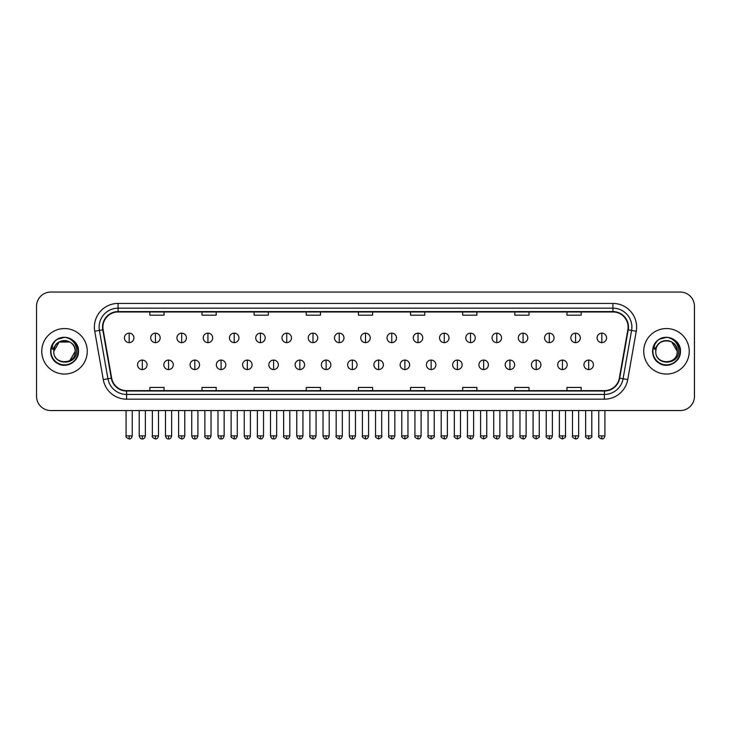 <?xml version="1.0" encoding="UTF-8"?>
<svg xmlns="http://www.w3.org/2000/svg" width="731" height="731" viewBox="0 0 731 731"><rect width="100%" height="100%" fill="white"/><g stroke="black" fill="none" stroke-linecap="round" stroke-linejoin="round"><path stroke-width="1.1" d="M41.768 351.3A22.752 22.752 0 0 0 64.52 374.053A22.752 22.752 0 0 0 87.263 351.3A22.752 22.752 0 0 0 64.52 328.548A22.752 22.752 0 0 0 41.768 351.3A22.752 22.752 0 0 0 64.52 374.053A22.752 22.752 0 0 0 87.263 351.3A22.752 22.752 0 0 0 64.52 328.548A22.752 22.752 0 0 0 41.768 351.3M643.737 351.3A22.752 22.752 0 0 0 666.48 374.053A22.752 22.752 0 0 0 689.232 351.3A22.752 22.752 0 0 0 666.48 328.548A22.752 22.752 0 0 0 643.737 351.3A22.752 22.752 0 0 0 666.48 374.053A22.752 22.752 0 0 0 689.232 351.3A22.752 22.752 0 0 0 666.48 328.548A22.752 22.752 0 0 0 643.737 351.3M102.907 327.132A15.168 15.168 0 0 1 118.075 311.963L612.925 311.963A15.168 15.168 0 0 1 627.865 329.763L619.34 378.11A15.168 15.168 0 0 1 604.4 390.646L126.6 390.646A15.168 15.168 0 0 1 111.66 378.11L103.135 329.763A15.168 15.168 0 0 1 102.907 327.132M102.532 327.132A15.543 15.543 0 0 0 102.769 329.827L111.295 378.174A15.543 15.543 0 0 0 126.6 391.021L604.4 391.021A15.543 15.543 0 0 0 619.705 378.174L628.231 329.827A15.543 15.543 0 0 0 612.925 311.58L118.075 311.58A15.543 15.543 0 0 0 102.532 327.132M94.738 331.244A23.703 23.703 0 0 1 118.075 303.429L612.925 303.429A23.703 23.703 0 0 1 636.262 331.244L627.737 379.59A23.703 23.703 0 0 1 604.4 399.181L126.6 399.181A23.703 23.703 0 0 1 103.263 379.59L94.738 331.244L99.407 330.421A18.96 18.96 0 0 1 118.075 308.171L612.925 308.171A18.96 18.96 0 0 1 631.593 330.421L623.068 378.768A18.96 18.96 0 0 1 604.4 394.438L126.6 394.438A18.96 18.96 0 0 1 107.932 378.768L99.407 330.421A18.96 18.96 0 0 1 99.114 327.132M694.45 306.271A14.218 14.218 0 0 0 680.232 292.053L50.768 292.053A14.218 14.218 0 0 0 36.55 306.271L36.55 396.33A14.218 14.218 0 0 0 50.768 410.557L680.232 410.557A14.218 14.218 0 0 0 694.45 396.33L694.45 306.271L694.45 396.33M619.705 378.174L623.068 378.768L631.593 330.421L636.262 331.244M358.391 311.963L358.391 315.171L372.609 315.171L372.609 311.963M306.252 311.963L306.252 315.171L320.47 315.171L320.47 311.963M254.114 311.963L254.114 315.171L268.332 315.171L268.332 311.963M201.975 311.963L201.975 315.171L216.193 315.171L216.193 311.963M149.837 311.963L149.837 315.171L164.055 315.171L164.055 311.963M410.53 311.963L410.53 315.171L424.748 315.171L424.748 311.963M462.668 311.963L462.668 315.171L476.886 315.171L476.886 311.963M514.807 311.963L514.807 315.171L529.025 315.171L529.025 311.963M566.945 311.963L566.945 315.171L581.163 315.171L581.163 311.963M372.609 390.646L372.609 387.439L358.391 387.439L358.391 390.646M320.47 390.646L320.47 387.439L306.252 387.439L306.252 390.646M268.332 390.646L268.332 387.439L254.114 387.439L254.114 390.646M216.193 390.646L216.193 387.439L201.975 387.439L201.975 390.646M164.055 390.646L164.055 387.439L149.837 387.439L149.837 390.646M424.748 390.646L424.748 387.439L410.53 387.439L410.53 390.646M476.886 390.646L476.886 387.439L462.668 387.439L462.668 390.646M529.025 390.646L529.025 387.439L514.807 387.439L514.807 390.646M581.163 390.646L581.163 387.439L566.945 387.439L566.945 390.646M36.55 306.271L36.55 396.33M680.232 292.053L50.768 292.053M50.768 410.557L680.232 410.557M129.168 333.153A4.742 4.742 0 0 0 124.425 337.886A4.742 4.742 0 0 0 129.168 342.629A4.742 4.742 0 0 0 133.91 337.886A4.742 4.742 0 0 0 129.168 333.153L129.168 342.629A4.742 4.742 0 0 0 133.91 337.886A4.742 4.742 0 0 0 129.168 333.153M142.298 360.072A4.742 4.742 0 0 0 137.556 364.815A4.742 4.742 0 0 0 142.298 369.557A4.742 4.742 0 0 0 147.041 364.815A4.742 4.742 0 0 0 142.298 360.072L142.298 369.557A4.742 4.742 0 0 0 147.041 364.815A4.742 4.742 0 0 0 142.298 360.072M155.429 333.153A4.742 4.742 0 0 0 150.687 337.886A4.742 4.742 0 0 0 155.429 342.629A4.742 4.742 0 0 0 160.171 337.886A4.742 4.742 0 0 0 155.429 333.153L155.429 342.629A4.742 4.742 0 0 0 160.171 337.886A4.742 4.742 0 0 0 155.429 333.153M181.69 333.153A4.742 4.742 0 0 0 176.948 337.886A4.742 4.742 0 0 0 181.69 342.629A4.742 4.742 0 0 0 186.423 337.886A4.742 4.742 0 0 0 181.69 333.153L181.69 342.629A4.742 4.742 0 0 0 186.423 337.886A4.742 4.742 0 0 0 181.69 333.153M207.942 333.153A4.742 4.742 0 0 0 203.209 337.886A4.742 4.742 0 0 0 207.942 342.629A4.742 4.742 0 0 0 212.684 337.886A4.742 4.742 0 0 0 207.942 333.153L207.942 342.629A4.742 4.742 0 0 0 212.684 337.886A4.742 4.742 0 0 0 207.942 333.153M234.203 333.153A4.742 4.742 0 0 0 229.461 337.886A4.742 4.742 0 0 0 234.203 342.629A4.742 4.742 0 0 0 238.946 337.886A4.742 4.742 0 0 0 234.203 333.153L234.203 342.629A4.742 4.742 0 0 0 238.946 337.886A4.742 4.742 0 0 0 234.203 333.153M168.559 360.072A4.742 4.742 0 0 0 163.817 364.815A4.742 4.742 0 0 0 168.559 369.557A4.742 4.742 0 0 0 173.293 364.815A4.742 4.742 0 0 0 168.559 360.072L168.559 369.557A4.742 4.742 0 0 0 173.293 364.815A4.742 4.742 0 0 0 168.559 360.072M194.811 360.072A4.742 4.742 0 0 0 190.078 364.815A4.742 4.742 0 0 0 194.811 369.557A4.742 4.742 0 0 0 199.554 364.815A4.742 4.742 0 0 0 194.811 360.072L194.811 369.557A4.742 4.742 0 0 0 199.554 364.815A4.742 4.742 0 0 0 194.811 360.072M221.073 360.072A4.742 4.742 0 0 0 216.339 364.815A4.742 4.742 0 0 0 221.073 369.557A4.742 4.742 0 0 0 225.815 364.815A4.742 4.742 0 0 0 221.073 360.072L221.073 369.557A4.742 4.742 0 0 0 225.815 364.815A4.742 4.742 0 0 0 221.073 360.072M54.295 348.084L53.783 351.3C53.199 365.856 76.737 365.591 76.664 351.3C76.709 345.388 74.069 341.103 68.751 338.426L65.543 337.366C61.678 337.137 58.279 338.279 55.328 340.774L53.39 343.543C52.221 345.535 51.956 347.463 52.623 349.327L56.077 344.21C59.284 340.993 63.113 339.933 67.554 341.03A10.718 10.718 0 0 0 54.295 348.084M69.874 342.026L59.156 342.026L53.802 351.3C53.144 337.484 75.887 337.484 75.229 351.3C75.887 365.125 53.144 365.125 53.802 351.3C53.144 337.484 75.887 337.484 75.229 351.3C75.887 365.125 53.144 365.125 53.802 351.3C53.144 337.484 75.887 337.484 75.229 351.3L69.874 360.584M67.554 341.03C72.342 342.729 74.9 346.156 75.229 351.3M55.355 340.747L57.53 339.202L64.62 337.329L57.53 339.202L55.355 340.747L57.53 339.202L64.62 337.329L57.53 339.202L55.355 340.747L57.53 339.202L64.62 337.329M55.328 340.774C63.469 332.788 79.14 339.723 78.491 351.3C78.966 361.635 66.238 368.981 57.53 363.408C48.347 358.656 48.347 343.954 57.53 339.202C66.238 333.628 78.966 340.975 78.491 351.3C78.966 361.635 66.238 368.981 57.53 363.408C48.347 358.656 48.347 343.954 57.53 339.202C66.238 333.628 78.966 340.975 78.491 351.3C78.966 361.635 66.238 368.981 57.53 363.408C48.347 358.656 48.347 343.954 57.53 339.202C66.238 333.628 78.966 340.975 78.491 351.3C78.966 361.635 66.238 368.981 57.53 363.408C48.347 358.656 48.347 343.954 57.53 339.202C66.238 333.628 78.966 340.975 78.491 351.3C78.966 361.635 66.238 368.981 57.53 363.408C48.347 358.656 48.347 343.954 57.53 339.202C64.776 335.821 70.934 337.201 76.006 343.351M656.264 348.084L655.753 351.3C655.168 365.856 678.706 365.591 678.633 351.3C678.679 345.388 676.038 341.103 670.72 338.426L667.513 337.366C663.647 337.137 660.248 338.279 657.297 340.774L655.36 343.543C654.19 345.535 653.925 347.463 654.592 349.327L658.046 344.21C661.253 340.993 665.082 339.933 669.523 341.03A10.718 10.718 0 0 0 656.264 348.084M677.198 351.3C677.856 365.125 655.113 365.125 655.771 351.3C655.113 337.484 677.856 337.484 677.198 351.3C677.856 365.125 655.113 365.125 655.771 351.3C655.113 337.484 677.856 337.484 677.198 351.3L671.844 342.026L669.523 341.03C674.311 342.729 676.869 346.156 677.198 351.3C677.856 337.484 655.113 337.484 655.771 351.3M657.324 340.747L659.499 339.202L666.59 337.329L659.499 339.202L657.324 340.747L659.499 339.202L666.59 337.329L659.499 339.202L657.324 340.747L659.499 339.202L666.59 337.329M657.297 340.774C665.438 332.788 681.109 339.723 680.46 351.3C680.936 361.635 668.207 368.981 659.499 363.408C650.316 358.656 650.316 343.954 659.499 339.202C668.207 333.628 680.936 340.975 680.46 351.3C680.936 361.635 668.207 368.981 659.499 363.408C650.316 358.656 650.316 343.954 659.499 339.202C668.207 333.628 680.936 340.975 680.46 351.3C680.936 361.635 668.207 368.981 659.499 363.408C650.316 358.656 650.316 343.954 659.499 339.202C668.207 333.628 680.936 340.975 680.46 351.3C680.936 361.635 668.207 368.981 659.499 363.408C650.316 358.656 650.316 343.954 659.499 339.202C668.207 333.628 680.936 340.975 680.46 351.3C680.936 361.635 668.207 368.981 659.499 363.408C650.316 358.656 650.316 343.954 659.499 339.202C666.745 335.821 672.904 337.201 677.975 343.351M260.464 333.153A4.742 4.742 0 0 0 255.722 337.886A4.742 4.742 0 0 0 260.464 342.629A4.742 4.742 0 0 0 265.207 337.886A4.742 4.742 0 0 0 260.464 333.153L260.464 342.629A4.742 4.742 0 0 0 265.207 337.886A4.742 4.742 0 0 0 260.464 333.153M286.726 333.153A4.742 4.742 0 0 0 281.983 337.886A4.742 4.742 0 0 0 286.726 342.629A4.742 4.742 0 0 0 291.459 337.886A4.742 4.742 0 0 0 286.726 333.153L286.726 342.629A4.742 4.742 0 0 0 291.459 337.886A4.742 4.742 0 0 0 286.726 333.153M312.978 333.153A4.742 4.742 0 0 0 308.244 337.886A4.742 4.742 0 0 0 312.978 342.629A4.742 4.742 0 0 0 317.72 337.886A4.742 4.742 0 0 0 312.978 333.153L312.978 342.629A4.742 4.742 0 0 0 317.72 337.886A4.742 4.742 0 0 0 312.978 333.153M247.334 360.072A4.742 4.742 0 0 0 242.591 364.815A4.742 4.742 0 0 0 247.334 369.557A4.742 4.742 0 0 0 252.076 364.815A4.742 4.742 0 0 0 247.334 360.072L247.334 369.557A4.742 4.742 0 0 0 252.076 364.815A4.742 4.742 0 0 0 247.334 360.072M273.595 360.072A4.742 4.742 0 0 0 268.853 364.815A4.742 4.742 0 0 0 273.595 369.557A4.742 4.742 0 0 0 278.337 364.815A4.742 4.742 0 0 0 273.595 360.072L273.595 369.557A4.742 4.742 0 0 0 278.337 364.815A4.742 4.742 0 0 0 273.595 360.072M299.856 360.072A4.742 4.742 0 0 0 295.114 364.815A4.742 4.742 0 0 0 299.856 369.557A4.742 4.742 0 0 0 304.589 364.815A4.742 4.742 0 0 0 299.856 360.072L299.856 369.557A4.742 4.742 0 0 0 304.589 364.815A4.742 4.742 0 0 0 299.856 360.072M339.239 333.153A4.742 4.742 0 0 0 334.496 337.886A4.742 4.742 0 0 0 339.239 342.629A4.742 4.742 0 0 0 343.981 337.886A4.742 4.742 0 0 0 339.239 333.153L339.239 342.629A4.742 4.742 0 0 0 343.981 337.886A4.742 4.742 0 0 0 339.239 333.153M365.5 333.153A4.742 4.742 0 0 0 360.758 337.886A4.742 4.742 0 0 0 365.5 342.629A4.742 4.742 0 0 0 370.242 337.886A4.742 4.742 0 0 0 365.5 333.153L365.5 342.629A4.742 4.742 0 0 0 370.242 337.886A4.742 4.742 0 0 0 365.5 333.153M391.761 333.153A4.742 4.742 0 0 0 387.019 337.886A4.742 4.742 0 0 0 391.761 342.629A4.742 4.742 0 0 0 396.504 337.886A4.742 4.742 0 0 0 391.761 333.153L391.761 342.629A4.742 4.742 0 0 0 396.504 337.886A4.742 4.742 0 0 0 391.761 333.153M418.022 333.153A4.742 4.742 0 0 0 413.28 337.886A4.742 4.742 0 0 0 418.022 342.629A4.742 4.742 0 0 0 422.756 337.886A4.742 4.742 0 0 0 418.022 333.153L418.022 342.629A4.742 4.742 0 0 0 422.756 337.886A4.742 4.742 0 0 0 418.022 333.153M444.274 333.153A4.742 4.742 0 0 0 439.541 337.886A4.742 4.742 0 0 0 444.274 342.629A4.742 4.742 0 0 0 449.017 337.886A4.742 4.742 0 0 0 444.274 333.153L444.274 342.629A4.742 4.742 0 0 0 449.017 337.886A4.742 4.742 0 0 0 444.274 333.153M326.108 360.072A4.742 4.742 0 0 0 321.375 364.815A4.742 4.742 0 0 0 326.108 369.557A4.742 4.742 0 0 0 330.851 364.815A4.742 4.742 0 0 0 326.108 360.072L326.108 369.557A4.742 4.742 0 0 0 330.851 364.815A4.742 4.742 0 0 0 326.108 360.072M352.369 360.072A4.742 4.742 0 0 0 347.627 364.815A4.742 4.742 0 0 0 352.369 369.557A4.742 4.742 0 0 0 357.112 364.815A4.742 4.742 0 0 0 352.369 360.072L352.369 369.557A4.742 4.742 0 0 0 357.112 364.815A4.742 4.742 0 0 0 352.369 360.072M378.631 360.072A4.742 4.742 0 0 0 373.888 364.815A4.742 4.742 0 0 0 378.631 369.557A4.742 4.742 0 0 0 383.373 364.815A4.742 4.742 0 0 0 378.631 360.072L378.631 369.557A4.742 4.742 0 0 0 383.373 364.815A4.742 4.742 0 0 0 378.631 360.072M404.892 360.072A4.742 4.742 0 0 0 400.149 364.815A4.742 4.742 0 0 0 404.892 369.557A4.742 4.742 0 0 0 409.625 364.815A4.742 4.742 0 0 0 404.892 360.072L404.892 369.557A4.742 4.742 0 0 0 409.625 364.815A4.742 4.742 0 0 0 404.892 360.072M431.144 360.072A4.742 4.742 0 0 0 426.411 364.815A4.742 4.742 0 0 0 431.144 369.557A4.742 4.742 0 0 0 435.886 364.815A4.742 4.742 0 0 0 431.144 360.072L431.144 369.557A4.742 4.742 0 0 0 435.886 364.815A4.742 4.742 0 0 0 431.144 360.072M470.536 333.153A4.742 4.742 0 0 0 465.793 337.886A4.742 4.742 0 0 0 470.536 342.629A4.742 4.742 0 0 0 475.278 337.886A4.742 4.742 0 0 0 470.536 333.153L470.536 342.629A4.742 4.742 0 0 0 475.278 337.886A4.742 4.742 0 0 0 470.536 333.153M496.797 333.153A4.742 4.742 0 0 0 492.054 337.886A4.742 4.742 0 0 0 496.797 342.629A4.742 4.742 0 0 0 501.539 337.886A4.742 4.742 0 0 0 496.797 333.153L496.797 342.629A4.742 4.742 0 0 0 501.539 337.886A4.742 4.742 0 0 0 496.797 333.153M523.058 333.153A4.742 4.742 0 0 0 518.316 337.886A4.742 4.742 0 0 0 523.058 342.629A4.742 4.742 0 0 0 527.791 337.886A4.742 4.742 0 0 0 523.058 333.153L523.058 342.629A4.742 4.742 0 0 0 527.791 337.886A4.742 4.742 0 0 0 523.058 333.153M549.31 333.153A4.742 4.742 0 0 0 544.577 337.886A4.742 4.742 0 0 0 549.31 342.629A4.742 4.742 0 0 0 554.052 337.886A4.742 4.742 0 0 0 549.31 333.153L549.31 342.629A4.742 4.742 0 0 0 554.052 337.886A4.742 4.742 0 0 0 549.31 333.153M575.571 333.153A4.742 4.742 0 0 0 570.829 337.886A4.742 4.742 0 0 0 575.571 342.629A4.742 4.742 0 0 0 580.313 337.886A4.742 4.742 0 0 0 575.571 333.153L575.571 342.629A4.742 4.742 0 0 0 580.313 337.886A4.742 4.742 0 0 0 575.571 333.153M601.832 333.153A4.742 4.742 0 0 0 597.09 337.886A4.742 4.742 0 0 0 601.832 342.629A4.742 4.742 0 0 0 606.575 337.886A4.742 4.742 0 0 0 601.832 333.153L601.832 342.629A4.742 4.742 0 0 0 606.575 337.886A4.742 4.742 0 0 0 601.832 333.153M457.405 360.072A4.742 4.742 0 0 0 452.663 364.815A4.742 4.742 0 0 0 457.405 369.557A4.742 4.742 0 0 0 462.147 364.815A4.742 4.742 0 0 0 457.405 360.072L457.405 369.557A4.742 4.742 0 0 0 462.147 364.815A4.742 4.742 0 0 0 457.405 360.072M483.666 360.072A4.742 4.742 0 0 0 478.924 364.815A4.742 4.742 0 0 0 483.666 369.557A4.742 4.742 0 0 0 488.409 364.815A4.742 4.742 0 0 0 483.666 360.072L483.666 369.557A4.742 4.742 0 0 0 488.409 364.815A4.742 4.742 0 0 0 483.666 360.072M509.927 360.072A4.742 4.742 0 0 0 505.185 364.815A4.742 4.742 0 0 0 509.927 369.557A4.742 4.742 0 0 0 514.661 364.815A4.742 4.742 0 0 0 509.927 360.072L509.927 369.557A4.742 4.742 0 0 0 514.661 364.815A4.742 4.742 0 0 0 509.927 360.072M536.188 360.072A4.742 4.742 0 0 0 531.446 364.815A4.742 4.742 0 0 0 536.188 369.557A4.742 4.742 0 0 0 540.922 364.815A4.742 4.742 0 0 0 536.188 360.072L536.188 369.557A4.742 4.742 0 0 0 540.922 364.815A4.742 4.742 0 0 0 536.188 360.072M562.441 360.072A4.742 4.742 0 0 0 557.707 364.815A4.742 4.742 0 0 0 562.441 369.557A4.742 4.742 0 0 0 567.183 364.815A4.742 4.742 0 0 0 562.441 360.072L562.441 369.557A4.742 4.742 0 0 0 567.183 364.815A4.742 4.742 0 0 0 562.441 360.072M588.702 360.072A4.742 4.742 0 0 0 583.959 364.815A4.742 4.742 0 0 0 588.702 369.557A4.742 4.742 0 0 0 593.444 364.815A4.742 4.742 0 0 0 588.702 360.072L588.702 369.557A4.742 4.742 0 0 0 593.444 364.815A4.742 4.742 0 0 0 588.702 360.072M612.925 303.429L612.925 311.58M99.407 330.421L102.769 329.827M126.6 399.181L126.6 391.021M604.4 391.021L604.4 399.181M103.263 379.59L111.295 378.174M628.231 329.827L631.593 330.421M118.075 303.429L118.075 311.58M623.068 378.768L627.737 379.59M129.168 435.868L126.088 435.868C125.458 436.846 126.49 437.878 129.168 438.947L129.168 435.868L132.247 435.868L132.247 410.557M142.298 435.868L139.219 435.868C139.758 438.061 140.781 439.084 142.298 438.947L142.298 435.868L145.378 435.868L145.378 410.557M155.429 435.868L152.35 435.868C151.719 436.846 152.752 437.878 155.429 438.947L155.429 435.868L158.508 435.868L158.508 410.557M181.69 435.868L178.602 435.868C177.98 436.846 179.004 437.878 181.69 438.947L181.69 435.868L184.769 435.868L184.769 410.557M207.942 435.868L204.863 435.868C204.241 436.846 205.265 437.878 207.942 438.947L207.942 435.868L211.031 435.868L211.031 410.557M234.203 435.868L231.124 435.868C230.503 436.846 231.526 437.878 234.203 438.947L234.203 435.868L237.283 435.868L237.283 410.557M168.559 435.868L165.48 435.868C166.01 438.061 167.043 439.084 168.559 438.947L168.559 435.868L171.639 435.868L171.639 410.557M194.811 435.868L191.732 435.868C192.271 438.061 193.304 439.084 194.811 438.947L194.811 435.868L197.9 435.868L197.9 410.557M221.073 435.868L217.993 435.868C218.532 438.061 219.556 439.084 221.073 438.947L221.073 435.868L224.152 435.868L224.152 410.557M53.39 343.543A13.56 13.56 0 0 0 64.52 364.86A13.56 13.56 0 0 0 68.751 338.426M655.36 343.543A13.56 13.56 0 0 0 666.48 364.86A13.56 13.56 0 0 0 670.72 338.426M260.464 435.868L257.385 435.868C256.755 436.846 257.787 437.878 260.464 438.947L260.464 435.868L263.544 435.868L263.544 410.557M286.726 435.868L283.637 435.868C283.016 436.846 284.039 437.878 286.726 438.947L286.726 435.868L289.805 435.868L289.805 410.557M312.978 435.868L309.898 435.868C309.277 436.846 310.3 437.878 312.978 438.947L312.978 435.868L316.066 435.868L316.066 410.557M247.334 435.868L244.255 435.868C244.794 438.061 245.817 439.084 247.334 438.947L247.334 435.868L250.413 435.868L250.413 410.557M273.595 435.868L270.516 435.868C271.046 438.061 272.078 439.084 273.595 438.947L273.595 435.868L276.674 435.868L276.674 410.557M299.856 435.868L296.768 435.868C297.307 438.061 298.339 439.084 299.856 438.947L299.856 435.868L302.936 435.868L302.936 410.557M339.239 435.868L336.159 435.868C335.538 436.846 336.562 437.878 339.239 438.947L339.239 435.868L342.318 435.868L342.318 410.557M365.5 435.868L362.421 435.868C361.79 436.846 362.823 437.878 365.5 438.947L365.5 435.868L368.579 435.868L368.579 410.557M391.761 435.868L388.682 435.868C388.051 436.846 389.084 437.878 391.761 438.947L391.761 435.868L394.841 435.868L394.841 410.557M418.022 435.868L414.934 435.868C414.313 436.846 415.336 437.878 418.022 438.947L418.022 435.868L421.102 435.868L421.102 410.557M444.274 435.868L441.195 435.868C440.574 436.846 441.597 437.878 444.274 438.947L444.274 435.868L447.363 435.868L447.363 410.557M326.108 435.868L323.029 435.868C323.568 438.061 324.591 439.084 326.108 438.947L326.108 435.868L329.197 435.868L329.197 410.557M352.369 435.868L349.29 435.868C349.829 438.061 350.853 439.084 352.369 438.947L352.369 435.868L355.449 435.868L355.449 410.557M378.631 435.868L375.551 435.868C374.921 436.846 375.953 437.878 378.631 438.947L378.631 435.868L381.71 435.868L381.71 410.557M404.892 435.868L401.803 435.868C401.182 436.846 402.205 437.878 404.892 438.947L404.892 435.868L407.971 435.868L407.971 410.557M431.144 435.868L428.064 435.868C427.443 436.846 428.467 437.878 431.144 438.947L431.144 435.868L434.232 435.868L434.232 410.557M470.536 435.868L467.456 435.868C466.835 436.846 467.858 437.878 470.536 438.947L470.536 435.868L473.615 435.868L473.615 410.557M496.797 435.868L493.717 435.868C493.087 436.846 494.119 437.878 496.797 438.947L496.797 435.868L499.876 435.868L499.876 410.557M523.058 435.868L519.969 435.868C519.348 436.846 520.371 437.878 523.058 438.947L523.058 435.868L526.137 435.868L526.137 410.557M549.31 435.868L546.231 435.868C545.609 436.846 546.633 437.878 549.31 438.947L549.31 435.868L552.398 435.868L552.398 410.557M575.571 435.868L572.492 435.868C571.87 436.846 572.894 437.878 575.571 438.947L575.571 435.868L578.65 435.868L578.65 410.557M601.832 435.868L598.753 435.868C598.122 436.846 599.155 437.878 601.832 438.947L601.832 435.868L604.912 435.868L604.912 410.557M457.405 435.868L454.326 435.868C453.704 436.846 454.728 437.878 457.405 438.947L457.405 435.868L460.484 435.868L460.484 410.557M483.666 435.868L480.587 435.868C479.956 436.846 480.989 437.878 483.666 438.947L483.666 435.868L486.745 435.868L486.745 410.557M509.927 435.868L506.848 435.868C506.217 436.846 507.25 437.878 509.927 438.947L509.927 435.868L513.007 435.868L513.007 410.557M536.188 435.868L533.1 435.868C532.479 436.846 533.502 437.878 536.188 438.947L536.188 435.868L539.268 435.868L539.268 410.557M562.441 435.868L559.361 435.868C558.74 436.846 559.763 437.878 562.441 438.947L562.441 435.868L565.52 435.868L565.52 410.557M588.702 435.868L585.622 435.868C584.992 436.846 586.024 437.878 588.702 438.947L588.702 435.868L591.781 435.868L591.781 410.557M126.088 435.868L126.088 410.557M132.247 435.868C131.708 438.061 130.685 439.084 129.168 438.947M139.219 435.868L139.219 410.557M145.378 435.868C144.839 438.061 143.815 439.084 142.298 438.947M152.35 435.868L152.35 410.557M158.508 435.868C157.969 438.061 156.946 439.084 155.429 438.947M178.602 435.868L178.602 410.557M184.769 435.868C184.23 438.061 183.207 439.084 181.69 438.947M204.863 435.868L204.863 410.557M211.031 435.868C210.491 438.061 209.459 439.084 207.942 438.947M231.124 435.868L231.124 410.557M237.283 435.868C236.743 438.061 235.72 439.084 234.203 438.947M165.48 435.868L165.48 410.557M171.639 435.868C171.1 438.061 170.076 439.084 168.559 438.947M191.732 435.868L191.732 410.557M197.9 435.868C197.361 438.061 196.328 439.084 194.811 438.947M217.993 435.868L217.993 410.557M224.152 435.868C223.622 438.061 222.589 439.084 221.073 438.947M257.385 435.868L257.385 410.557M263.544 435.868C263.005 438.061 261.981 439.084 260.464 438.947M283.637 435.868L283.637 410.557M289.805 435.868C289.266 438.061 288.242 439.084 286.726 438.947M309.898 435.868L309.898 410.557M316.066 435.868C315.527 438.061 314.494 439.084 312.978 438.947M244.255 435.868L244.255 410.557M250.413 435.868C249.874 438.061 248.851 439.084 247.334 438.947M270.516 435.868L270.516 410.557M276.674 435.868C276.135 438.061 275.112 439.084 273.595 438.947M296.768 435.868L296.768 410.557M302.936 435.868C302.396 438.061 301.364 439.084 299.856 438.947M336.159 435.868L336.159 410.557M342.318 435.868C341.788 438.061 340.756 439.084 339.239 438.947M362.421 435.868L362.421 410.557M368.579 435.868C368.04 438.061 367.017 439.084 365.5 438.947M388.682 435.868L388.682 410.557M394.841 435.868C394.301 438.061 393.278 439.084 391.761 438.947M414.934 435.868L414.934 410.557M421.102 435.868C420.563 438.061 419.53 439.084 418.022 438.947M441.195 435.868L441.195 410.557M447.363 435.868C446.824 438.061 445.791 439.084 444.274 438.947M323.029 435.868L323.029 410.557M329.197 435.868C328.658 438.061 327.625 439.084 326.108 438.947M349.29 435.868L349.29 410.557M355.449 435.868C354.91 438.061 353.886 439.084 352.369 438.947M375.551 435.868L375.551 410.557M381.71 435.868C382.331 436.846 381.308 437.878 378.631 438.947M401.803 435.868L401.803 410.557M407.971 435.868C408.592 436.846 407.569 437.878 404.892 438.947M428.064 435.868L428.064 410.557M434.232 435.868C434.854 436.846 433.83 437.878 431.144 438.947M467.456 435.868L467.456 410.557M473.615 435.868C473.076 438.061 472.052 439.084 470.536 438.947M493.717 435.868L493.717 410.557M499.876 435.868C499.337 438.061 498.314 439.084 496.797 438.947M519.969 435.868L519.969 410.557M526.137 435.868C525.598 438.061 524.575 439.084 523.058 438.947M546.231 435.868L546.231 410.557M552.398 435.868C551.859 438.061 550.827 439.084 549.31 438.947M572.492 435.868L572.492 410.557M578.65 435.868C578.12 438.061 577.088 439.084 575.571 438.947M598.753 435.868L598.753 410.557M604.912 435.868C604.373 438.061 603.349 439.084 601.832 438.947M454.326 435.868L454.326 410.557M460.484 435.868C461.115 436.846 460.082 437.878 457.405 438.947M480.587 435.868L480.587 410.557M486.745 435.868C487.376 436.846 486.343 437.878 483.666 438.947M506.848 435.868L506.848 410.557M513.007 435.868C513.628 436.846 512.605 437.878 509.927 438.947M533.1 435.868L533.1 410.557M539.268 435.868C539.889 436.846 538.866 437.878 536.188 438.947M559.361 435.868L559.361 410.557M565.52 435.868C566.15 436.846 565.127 437.878 562.441 438.947M585.622 435.868L585.622 410.557M591.781 435.868C592.412 436.846 591.379 437.878 588.702 438.947"/></g></svg>
